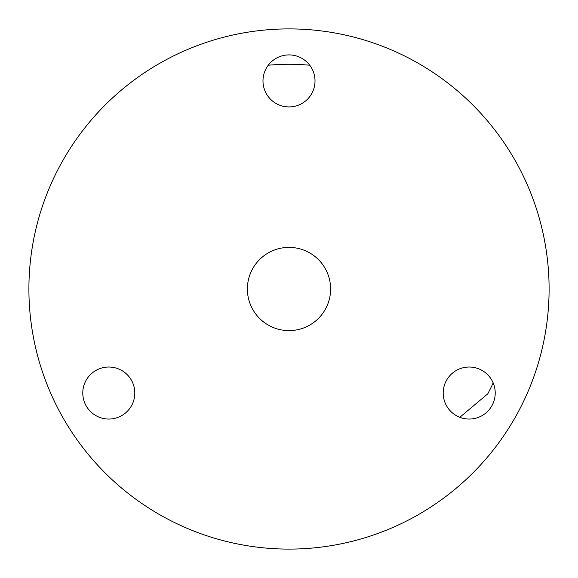 <?xml version="1.0" encoding="UTF-8"?>
<svg xmlns="http://www.w3.org/2000/svg" width="578" height="578" viewBox="0 0 578 578"><rect width="100%" height="100%" fill="white"/><g stroke="black" fill="none" stroke-linecap="round" stroke-linejoin="round"><path stroke-width="0.87" d="M459.813 417.294L487.774 393.842A224.726 224.726 0 0 0 493.164 382.918M309.75 65.235A224.726 224.726 0 0 0 268.25 65.235M28.9 289A260.1 260.1 0 0 0 419.05 514.254A260.1 260.1 0 0 0 419.05 63.746A260.1 260.1 0 0 0 28.9 289M443.196 393.04A26.01 26.01 0 0 0 482.211 415.568A26.01 26.01 0 0 0 482.211 370.512A26.01 26.01 0 0 0 443.196 393.04M82.784 393.04A26.01 26.01 0 0 0 121.799 415.568A26.01 26.01 0 0 0 121.799 370.512A26.01 26.01 0 0 0 82.784 393.04M262.99 80.92A26.01 26.01 0 0 0 302.005 103.448A26.01 26.01 0 0 0 302.005 58.392A26.01 26.01 0 0 0 262.99 80.92M247.384 289A41.616 41.616 0 0 0 309.808 325.038A41.616 41.616 0 0 0 309.808 252.962A41.616 41.616 0 0 0 247.384 289"/></g></svg>
